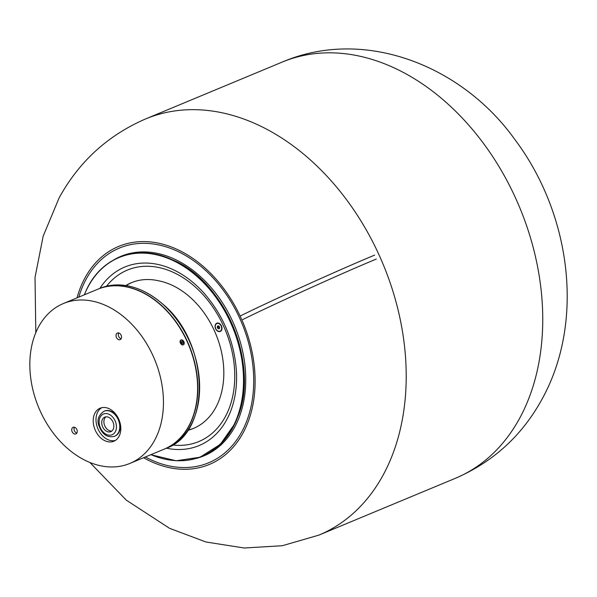 <?xml version="1.0" encoding="UTF-8"?>
<svg xmlns="http://www.w3.org/2000/svg" width="597" height="597" viewBox="0 0 597 597"><rect width="100%" height="100%" fill="white"/><g stroke="black" fill="none" stroke-linecap="round" stroke-linejoin="round"><path stroke-width="0.9" d="M121.131 338.76A3.575 2.597 67.4 0 1 118.437 335.693A3.575 2.597 67.4 0 1 118.713 332.954M121.407 336.021A3.575 2.597 67.4 0 1 120.161 339.633A3.575 2.597 67.4 0 1 116.161 336.641A3.575 2.597 67.4 0 1 117.408 333.029A3.575 2.597 67.4 0 1 121.407 336.021M76.841 433.041A3.575 2.597 67.4 0 1 74.147 429.974A3.575 2.597 67.4 0 1 74.416 427.228M77.117 430.303A3.575 2.597 67.4 0 1 75.864 433.915A3.575 2.597 67.4 0 1 71.871 430.922A3.575 2.597 67.4 0 1 73.118 427.303A3.575 2.597 67.4 0 1 77.117 430.303M93.893 426.258A17.888 12.97 -112.6 0 0 114.102 441.131A17.888 12.97 -112.6 0 0 120.124 423.169A17.888 12.97 -112.6 0 0 100.356 408.109A17.888 12.97 -112.6 0 0 93.893 426.258M101.781 407.684A17.813 12.91 -112.6 0 0 96.684 425.116A17.813 12.91 -112.6 0 0 115.408 440.422M33.186 390.968A86.587 62.76 67.4 0 1 63.372 303.545A86.587 62.76 67.4 0 1 160.108 375.991A86.587 62.76 67.4 0 1 129.922 463.414A86.587 62.76 67.4 0 1 33.186 390.968M63.372 303.545L97.505 289.336A86.587 62.76 67.4 0 1 194.241 361.782A86.587 62.76 67.4 0 1 164.056 449.205L129.922 463.414M184.01 344.178A2.716 1.873 62.8 0 0 184.13 342.372A2.716 1.873 62.8 0 0 183.331 340.82A2.716 1.873 62.8 0 0 180.294 340.633A2.716 1.873 62.8 0 0 181.234 344.26A2.716 1.873 62.8 0 0 184.01 344.178M181.025 341.327L181.1 342.842L182.234 343.924L183.286 343.484L183.204 341.969L182.078 340.887L181.025 341.327M181.025 341.432L182.078 340.887M181.869 343.573L181.055 341.954M181.816 342.678L183.204 341.969M114.736 436.22A13.597 9.858 -112.6 0 0 114.967 436.131A13.597 9.858 -112.6 0 0 119.706 422.4A13.597 9.858 -112.6 0 0 104.512 411.027A13.597 9.858 -112.6 0 0 104.288 411.124M102.012 425.071A7.873 5.709 -112.6 0 0 110.803 431.661A7.873 5.709 -112.6 0 0 113.549 423.713A7.873 5.709 -112.6 0 0 104.759 417.124A7.873 5.709 -112.6 0 0 102.012 425.071M105.915 416.825A7.873 5.709 -112.6 0 0 104.199 424.161A7.873 5.709 -112.6 0 0 111.833 431.041M221.621 330.089A4.47 3.239 67.4 0 1 216.98 330.634A4.47 3.239 67.4 0 1 215.457 324.559A4.47 3.239 67.4 0 1 220.092 324.014A4.47 3.239 67.4 0 1 221.621 330.089M126.228 285.59A77.282 56.014 67.4 0 1 132.109 282.418M194.025 428.198A78.714 57.051 67.4 0 1 187.906 430.086M125.855 285.538A77.282 56.014 -112.6 0 1 131.422 282.702A77.282 56.014 -112.6 0 1 158.742 280.836A78.714 57.051 67.4 0 1 221.181 350.64A78.714 57.051 67.4 0 1 193.346 428.482A78.714 57.051 67.4 0 1 187.712 430.37M217.01 323.47A4.149 3.007 67.4 0 1 217.144 323.41A4.149 3.007 67.4 0 1 221.218 325.469A4.149 3.007 67.4 0 1 221.159 330.484A4.149 3.007 67.4 0 1 220.338 331.074A4.149 3.007 67.4 0 1 220.196 331.126M220.883 330.596A4.149 3.007 67.4 0 1 220.062 331.186A4.149 3.007 67.4 0 1 215.995 329.126A4.149 3.007 67.4 0 1 216.054 324.111A4.149 3.007 67.4 0 1 216.875 323.522A4.149 3.007 67.4 0 1 220.942 325.581A4.149 3.007 67.4 0 1 220.883 330.596M218.226 328.798L219.427 328.641L219.674 327.193L218.711 325.902L217.509 326.066L217.271 327.514L218.226 328.798L219.48 328.328M218.554 325.925L218.36 327.059L219.315 328.35M218.36 327.059L217.271 327.514M161.13 305.097A86.587 62.76 67.4 0 1 197.801 385.878A86.587 62.76 67.4 0 1 164.287 449.108A86.587 62.76 67.4 0 1 164.168 449.153L166.1 448.354A86.587 62.76 -112.6 0 0 199.622 385.125A86.587 62.76 -112.6 0 0 162.951 304.336A86.587 62.76 -112.6 0 0 99.55 288.478L97.729 289.239A86.587 62.76 67.4 0 1 161.13 305.097M119.251 422.586A13.597 9.858 -112.6 0 0 104.057 411.214C98.595 415.116 96.826 419.818 98.759 425.31C102.094 434.385 107.341 438.056 114.512 436.317A13.597 9.858 -112.6 0 0 119.251 422.586M116.019 423.422A11.231 8.142 -112.6 0 0 105.072 413.602A11.231 8.142 -112.6 0 0 99.55 425.362A11.231 8.142 -112.6 0 0 110.49 435.183A11.231 8.142 -112.6 0 0 116.019 423.422M237.778 416.87A107.087 77.617 -112.6 0 0 172.399 259.799L171.682 259.486A107.803 78.14 67.4 0 1 237.502 417.601A107.803 78.14 67.4 0 1 235.024 423.43L237.778 416.87C259.792 365.08 224.659 280.68 172.399 259.799M97.46 273.187A107.803 78.14 67.4 0 1 171.682 259.486C137.474 243.688 101.43 256.658 86.289 290.224L84.289 294.836M150.929 454.668A107.647 78.02 -112.6 0 0 234.599 423.467A107.647 78.02 -112.6 0 0 197.898 277.254A107.647 78.02 -112.6 0 0 86.304 290.366A107.647 78.02 -112.6 0 0 84.378 294.799M99.908 288.336A96.692 70.08 67.4 0 1 204.002 293.12C223.397 315.492 234.203 341.439 236.412 370.968A96.692 70.08 67.4 0 1 228.576 416.057A96.692 70.08 67.4 0 1 166.459 448.205M106.557 286.209A92.886 67.327 67.4 0 1 201.458 292.97A92.886 67.327 67.4 0 1 227.076 413.236A92.886 67.327 67.4 0 1 172.652 444.981M235.017 423.445A107.803 78.14 67.4 0 1 175.481 460.608M196.928 458.272A108.064 78.326 -112.6 0 0 234.614 427.236A108.064 78.326 -112.6 0 0 218.539 296.993A108.064 78.326 -112.6 0 0 114.236 259.62M145.362 456.989A116.258 84.267 -112.6 0 0 241.74 431.944A116.258 84.267 -112.6 0 0 208.801 273.486A116.258 84.267 -112.6 0 0 86.274 278.933A116.258 84.267 -112.6 0 0 78.811 297.112M455.436 478.279A225.405 163.384 -112.6 0 0 519.517 418.512A225.405 163.384 -112.6 0 0 491.891 155.384A225.405 163.384 -112.6 0 0 282.187 62.088C364.103 26.984 461.802 65.401 514.554 139.116C570.65 213.353 585.336 321.007 541.934 399.356C522.002 435.638 493.167 461.944 455.436 478.279L318.895 535.113A225.405 163.384 -112.6 0 0 382.983 475.346A225.405 163.384 -112.6 0 0 355.357 212.226A225.405 163.384 -112.6 0 0 145.646 118.922C107.915 135.258 79.088 161.563 59.148 197.838L43.171 236.173L35.022 277.389L35.82 332.611M143.564 457.735A118.072 85.58 -112.6 0 0 242.949 433.131A118.072 85.58 -112.6 0 0 209.495 272.21A118.072 85.58 -112.6 0 0 85.065 277.739A118.072 85.58 -112.6 0 0 77.013 297.866M99.55 288.478C120.475 280.724 141.646 286.008 163.063 304.336C209.734 342.894 211.741 432.75 166.1 448.354M104.512 411.027L104.057 411.214M114.967 436.131L114.512 436.317M150.84 454.705L176.167 460.765L200.047 457.212L220.3 444.369L235.024 423.437M282.187 62.088L145.646 118.922M89.878 462.474L126.333 500.174L169.518 528.3L205.965 542.001L244.195 548.001L282.284 545.725L318.895 535.113M240.904 315.656C276.187 298.366 340.268 269.351 374.655 255.106M242.792 319.514C277.971 302.269 342.021 273.269 376.304 259.068"/></g></svg>
